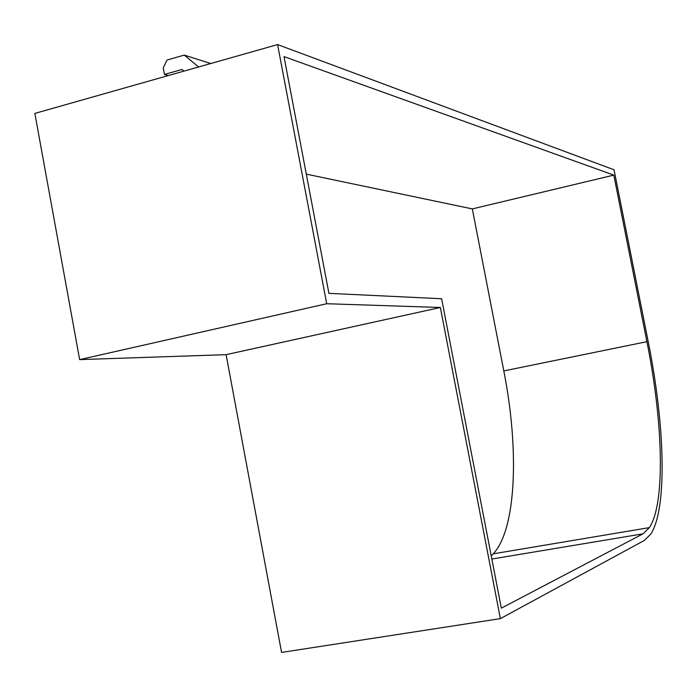 <?xml version="1.0" encoding="UTF-8"?>
<svg xmlns="http://www.w3.org/2000/svg" width="697" height="697" viewBox="0 0 697 697"><rect width="100%" height="100%" fill="white"/><g stroke="black" fill="none" stroke-linecap="round" stroke-linejoin="round"><path stroke-width="1.05" d="M614.04 169.789L648.201 341.617C664.912 424.578 667.56 508.775 650.702 534.181L644.342 540.436L500.368 618.631L440.356 307.482L326.71 303.726L277.589 44.573L614.04 169.789M500.368 618.631L281.571 652.427L226.098 354.66L79.65 359.617L34.85 113.411L277.589 44.573M646.912 341.669L613.813 175.121L284.01 56.605L328.914 293.35L441.619 298.734L501.326 608.159L643.035 533.824L649.395 527.612C665.591 503.06 663.065 421.851 646.912 341.669L503.809 370.926C519.265 448.938 516.521 528.779 493.293 553.81L649.395 527.612M79.65 359.617L326.71 303.726M226.098 354.66L440.356 307.482M198.61 66.973L184.269 55.089L166.984 60.047L163.237 67.966L164.448 74.457L182.004 69.473L184.008 71.111M210.729 63.532L184.269 55.089M491.237 555.857L493.293 553.81M613.813 175.121L472.322 208.908L503.809 370.926M306.305 174.137L472.322 208.908M168.291 75.572L164.448 74.457M643.035 533.824L491.847 559.038"/></g></svg>
